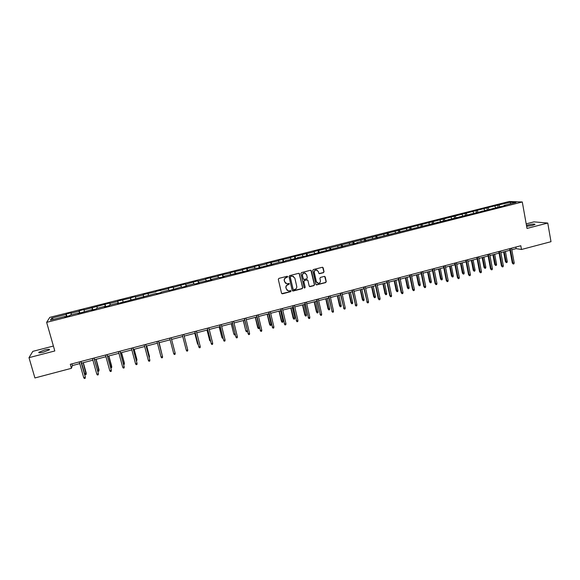 <?xml version="1.0" encoding="UTF-8"?>
<svg xmlns="http://www.w3.org/2000/svg" width="580" height="580" viewBox="0 0 580 580"><rect width="100%" height="100%" fill="white"/><g stroke="black" fill="none" stroke-linecap="round" stroke-linejoin="round"><path stroke-width="0.87" d="M287.724 276.696L287.064 276.29L278.893 278.385L278.306 279.357L281.546 293.233L282.496 293.806L290.623 291.689L291.037 291.015L290.529 290.602L288.608 290.971L286.302 289.065L286.041 287.912C285.839 286.382 286.469 285.345 287.919 284.816L289.384 283.867L288.869 283.446L286.998 283.816L284.642 281.902L284.374 280.742C284.178 279.205 284.802 278.175 286.259 277.646L287.724 276.696M285.664 283.395L284.222 280.655C284.026 279.118 284.649 278.088 286.107 277.552L287.158 277.284L287.383 276.305M281.779 293.632L290.471 291.588L290.725 290.638M287.267 290.515L285.889 287.81C285.686 286.281 286.317 285.251 287.767 284.722L288.818 284.446L289.058 283.482M526.633 226.345L532.484 225.41L535.021 224.46C534.84 223.793 532.44 223.96 527.829 224.975L526.466 225.374M44.711 349.979L38.896 352.234C38.287 353.024 39.846 352.988 43.565 352.103L49.372 349.856C49.967 349.058 48.416 349.102 44.711 349.979M323.459 272.68L324.039 271.723L323.176 267.844L322.422 267.25L313.316 269.562L312.736 270.526L315.846 284.323L316.564 284.918L325.67 282.583L326.25 281.626L325.213 276.964L324.481 276.37L320.479 277.378L319.892 278.335L320.414 280.655C320.53 282.206 319.834 283.083 318.304 283.286L316.375 281.699L314.324 272.614C314.2 271.085 314.882 270.207 316.375 269.976L318.376 271.57L318.717 273.093L319.457 273.688L323.459 272.68L323.85 271.636L322.632 267.271M53.403 346.043L32.813 351.364L29 357.664L54.81 350.965L46.639 322.357L522.29 201.978L527.01 228.433L547.759 223.046L551 241.693L521.485 249.487L520.811 245.746L70.296 364.291L71.434 368.314L72.355 365.574L79.779 363.617M29 357.664L34.916 377.957L71.434 368.314M299.577 273.898L298.635 273.325L289.608 275.638L289.021 276.609L292.226 290.464L293.161 291.029L302.151 288.695L302.738 287.731L299.091 273.347M301.491 272.593L310.474 270.287L311.402 270.867L314.527 284.671L313.939 285.628L309.909 286.65L309.191 286.056L307.915 280.459L306.98 279.894L304.435 280.546L303.855 281.51L305.181 287.339L304.623 288.028L304.116 287.615L300.911 273.557L301.491 272.593M46.639 322.357L49.8 317.361L509.211 201.492L522.29 201.978M498.053 206.966L497.712 205.117L330.332 247.747L313.476 251.618L314.106 251.843L289.906 257.563L290.464 257.81L278.03 260.558L278.545 260.819L266.097 263.574L266.568 263.842L259.166 265.712L258.716 265.437L254.098 266.604L254.526 266.88L242.034 269.649L242.425 269.939L229.905 272.709L230.253 273.013L217.71 275.783L218.022 276.102L205.458 278.879L205.719 279.205L198.121 281.126L197.881 280.785L185.716 284.258L185.52 283.91L173.246 287.404L173.094 287.042L168.301 288.253L168.432 288.615L155.781 291.414L155.868 291.791L143.195 294.589L143.231 294.981L135.423 296.953L135.416 296.554L130.536 297.786L130.529 298.185L117.812 300.998L117.762 301.411L109.866 303.405L109.953 302.985L84.035 309.923L84.209 309.481L79.228 310.735L79.032 311.185L71.014 313.214L71.239 312.75L66.229 314.019L65.982 314.483L51.678 318.094L50.424 320.131L64.96 316.462L64.706 316.941L69.832 315.65L70.064 315.165L78.213 313.106L78.01 313.577L91.394 309.778L91.241 310.235L96.316 308.951L96.447 308.495L104.509 306.457L104.4 306.907L109.446 305.631L109.526 305.189L117.544 303.166L117.493 303.594L156.23 293.386L156.317 293.77L161.247 292.523L161.146 292.139L161.24 292.53M497.712 205.117L510.697 202.21L516.04 202.413L504.129 205.429L505.397 205.487L356.809 242.672L357.599 242.868L353.075 244.013L352.299 243.81L305.45 256.055L297.446 257.68L298.033 257.933L285.382 260.732L285.933 260.993L281.257 262.175L280.727 261.906L256.81 268.359L256.36 268.069L248.805 269.976L249.233 270.273L224.097 276.225L224.431 276.544L219.631 277.762L219.32 277.436L211.642 279.371L211.932 279.705L199.121 282.54L199.368 282.888L194.518 284.113L194.286 283.765L186.528 285.723L186.731 286.085L181.852 287.317L181.671 286.955L169.121 290.536L168.983 290.16L161.146 292.139M495.61 207.582L494.776 206.226M488.925 209.279L488.092 207.915M493.145 208.206L493.029 208.619M484.728 210.33L483.909 208.974M478.043 212.091L477.188 210.67M482.096 210.997L481.995 211.41M473.795 213.099L472.983 211.729M467.103 214.919L466.233 213.433M470.996 213.802L470.902 214.216M462.804 215.876L462.006 214.499M456.112 217.768L455.22 216.217M459.838 216.623L459.751 217.029M451.755 218.667L450.972 217.29M445.07 220.632L444.157 219.008M448.63 219.457L448.543 219.863M440.655 221.473L439.887 220.088M433.971 223.525L433.035 221.814M437.356 222.307L437.276 222.713M429.497 224.293L428.743 222.901M422.784 226.381L421.856 224.641M426.024 225.17L425.959 225.576M418.282 227.128L417.542 225.729M411.532 229.231L410.618 227.476M414.642 228.049L414.577 228.455M407.008 229.977L406.283 228.571M400.222 232.087L399.323 230.325M403.194 230.949L403.136 231.347M395.683 232.848L394.965 231.427M388.854 234.965L387.969 233.189M391.688 233.856L391.638 234.262M384.293 235.726L383.59 234.298M377.428 237.851L376.565 236.075M380.117 236.778L380.081 237.184M372.846 238.619L372.157 237.184M365.944 240.758L365.095 238.967M368.496 239.721L368.459 240.12M361.34 241.526L360.666 240.084M354.394 243.68L353.568 241.882M356.809 242.672L356.78 243.078M349.776 244.448L349.117 242.998M342.787 246.616L341.982 244.804M345.056 245.644L345.042 246.043M338.154 247.392L337.509 245.935M331.122 249.567L330.332 247.747M333.246 248.631L333.239 249.03M326.467 250.343L325.837 248.878M319.399 252.532L318.623 250.698M321.378 251.633L321.371 252.032M314.723 253.315L314.106 251.843M307.61 255.512L306.856 253.67M309.445 254.649L309.445 255.048M302.912 256.295L302.318 254.816M295.764 258.506L295.031 256.657M297.446 257.68L297.453 258.078M291.044 259.296L290.464 257.81M283.852 261.522L283.134 259.659M285.382 260.732L285.396 261.13M279.118 262.312L278.545 260.819M271.882 264.545L271.179 262.675M273.252 263.798L273.281 264.19M267.119 265.35L266.568 263.842M259.84 267.59L259.166 265.712M261.065 266.88L261.101 267.271M255.062 268.395L254.526 266.88M247.74 270.65L247.087 268.757M248.805 269.976L248.849 270.374M242.948 271.462L242.425 269.939M235.581 273.731L234.944 271.824M236.488 273.093L236.538 273.485M230.76 274.543L230.253 273.013M223.351 276.82L222.735 274.906M224.097 276.225L224.155 276.617M218.508 277.639L218.022 276.102M211.055 279.93L210.46 278.008M211.642 279.371L211.707 279.763M206.197 280.749L205.719 279.205M198.694 283.055L198.121 281.126M199.121 282.54L199.194 282.931M193.814 283.881L193.357 282.322M186.274 286.201L185.716 284.258M186.528 285.723L186.615 286.114M181.366 287.027L180.924 285.462M173.775 289.355L173.246 287.404M173.869 288.927L173.964 289.311M168.852 290.196L168.432 288.615M160.602 290.196L160.703 290.565M155.781 291.414L155.868 291.791M148.494 295.336L148.096 293.748M156.23 293.386L156.332 293.77M143.717 296.96L143.231 294.981M135.8 298.548L135.423 296.953M143.405 296.626L143.514 297.011M130.993 300.179L130.529 298.185M123.04 301.774L122.684 300.164M130.507 299.889L130.631 300.273M118.204 303.412L117.762 301.411M110.215 305.015L109.866 303.405M117.544 303.166L117.675 303.55M105.343 306.668L104.922 304.652M97.309 308.277L96.99 306.653M104.509 306.457L104.647 306.842M92.408 309.938L92.017 307.907M84.339 311.562L84.035 309.923M91.394 309.778L91.546 310.155M79.409 313.222L79.032 311.185M71.304 314.853L71.014 313.214M78.213 313.106L78.372 313.49M66.337 316.535L65.982 314.483M53.44 319.37L51.678 318.094M64.96 316.462L65.119 316.839M547.759 223.046L533.97 221.864L526.198 223.873M511.807 249.77L516.12 248.631L521.485 249.487M81.461 363.174L92.894 360.158M94.554 359.723L105.944 356.722M107.568 356.294L118.922 353.3M120.509 352.887L131.827 349.899M133.385 349.493L144.666 346.521M146.189 346.115L157.426 343.157M158.92 342.758L170.129 339.808M171.586 339.423L182.729 336.487M184.208 336.095L195.271 333.181M196.758 332.789L207.734 329.897M209.242 329.498L220.139 326.627M221.661 326.228L232.478 323.379M234.008 322.973L244.745 320.145M246.297 319.739L256.954 316.926M258.513 316.513L269.091 313.729M270.671 313.316L281.169 310.546M282.757 310.126L293.183 307.378M294.785 306.958L305.131 304.232M306.748 303.804L317.021 301.1M318.652 300.672L328.845 297.982M330.484 297.547L340.605 294.887M342.265 294.444L352.306 291.798M353.981 291.363L363.95 288.731M365.632 288.289L375.528 285.679M377.225 285.237L387.048 282.649M388.76 282.192L398.511 279.625M400.236 279.168L409.915 276.617M411.648 276.16L421.261 273.63M423.009 273.173L432.549 270.657M434.304 270.193L443.772 267.699M445.549 267.228L454.945 264.755M456.728 264.284L466.066 261.827M467.857 261.348L477.123 258.912M478.928 258.433L488.128 256.012M489.94 255.533L499.075 253.126M500.902 252.641L509.965 250.255M510.327 203.863L510.697 202.21M499.779 206.524L498.938 205.175M504.129 205.429L504.013 205.835M71.876 363.877L72.355 365.574M515.837 247.058L516.12 248.631M66.896 316.39L66.229 314.019M79.888 313.106L79.228 310.735M92.807 309.836L92.162 307.473M105.662 306.588L105.024 304.224M118.45 303.355L117.812 300.998M131.16 300.135L130.536 297.786M143.811 296.938L143.195 294.589M173.696 289.376L173.094 287.042M186.115 286.237L185.52 283.91M198.469 283.113L197.881 280.785M210.757 280.01L210.177 277.682M222.981 276.914L222.408 274.601M235.139 273.84L234.574 271.527M247.232 270.78L246.681 268.475M259.26 267.735L258.716 265.437M271.23 264.712L270.693 262.414M283.142 261.703L282.605 259.405M294.981 258.702L294.459 256.418M306.762 255.722L306.247 253.438M318.485 252.757L317.978 250.48M330.15 249.813L329.643 247.537M341.75 246.877L341.257 244.608M353.293 243.955L352.807 241.693M364.769 241.026L364.291 238.793M376.166 238.01L375.724 235.908M387.512 235.03L387.099 233.037M398.801 232.065L398.409 230.18M410.053 229.216L409.668 227.338M421.247 226.381L420.87 224.511M432.383 223.568L432.013 221.698M443.468 220.762L443.098 218.899M454.495 217.979L454.133 216.115M465.464 215.202L465.109 213.346M476.383 212.439L476.035 210.591M487.243 209.699L486.903 207.85M292.48 290.877L301.984 288.594L302.571 287.637L299.411 273.811M290.703 276.5L290.29 277.182L293.096 289.34L293.603 289.754L294.865 289.449C296.308 288.92 296.931 287.89 296.735 286.361L294.829 278.059L292.436 276.138L290.544 276.413L290.29 277.182M293.255 289.616L290.138 277.088M293.538 276.399L291.812 276.218M290.544 276.413L291.653 276.131M309.474 286.498L313.765 285.534L314.345 284.577L310.887 270.302M307.443 279.915L304.268 280.459L303.681 281.423L305.181 287.339M304.29 287.905L305.015 287.245M306.595 274.644L304.594 273.042C303.086 273.267 302.397 274.151 302.521 275.688L303.26 278.9L304.195 279.473L306.74 278.813L307.32 277.849L306.595 274.644M305.421 273.209L304.427 272.955C302.919 273.187 302.231 274.064 302.354 275.601L302.521 275.688M303.558 279.357L302.354 275.601M319.051 273.571L323.27 272.6M317.13 270.113L316.194 269.896C314.701 270.128 314.019 271.005 314.15 272.535L314.324 272.614M317.332 283.018L316.194 281.605L314.15 272.535M316.144 284.78L325.481 282.489L326.062 281.532L324.691 276.399M86.239 373.136L86.13 374.491L85.311 374.709L84.68 373.861L86.239 373.136L83.31 362.688M86.13 374.491L83.15 362.725M84.68 373.861L81.664 363.123M80.823 361.521L85.311 376.891L85.202 378.283L85.231 377.239L83.716 377.645L79.3 361.927M85.311 376.891L80.99 361.478M85.202 378.283L84.361 378.508L83.716 377.645M97.527 370.446L99.013 369.743L96.128 359.31M99.013 369.743L98.926 371.084L95.99 359.346M98.926 371.084L98.107 371.301L97.556 370.555M110.504 366.995L111.722 366.364L108.873 355.953M111.722 366.364L111.65 367.698L108.757 355.982M111.65 367.698L110.707 367.742M93.938 358.07L98.353 373.418L98.252 374.796L98.288 373.759L96.787 374.158L92.43 358.469M98.353 373.418L94.083 358.034M98.252 374.796L97.418 375.021L96.787 374.158M106.981 354.641L111.316 369.96L111.237 371.33L111.28 370.294L109.787 370.692L105.48 355.032M111.316 369.96L107.104 354.605M111.237 371.33L110.41 371.555L109.787 370.692M123.409 363.558L124.366 363L121.546 352.611M123.663 364.501L124.301 364.334L124.352 363.312L121.459 352.633M136.242 360.151L136.938 359.658L134.154 349.29M136.496 361.086L136.945 359.962L134.089 349.305M149.009 356.751L149.444 356.33L146.696 345.985M149.256 357.693L149.473 356.627L146.653 345.992M122.713 367.242L123.322 368.104L124.149 367.887L124.2 366.85L122.713 367.242L118.465 351.618M119.959 351.226L124.2 366.85L120.053 351.197M135.568 363.812L136.169 364.675L136.989 364.457L137.047 363.421L135.568 363.812L131.377 348.217M132.863 347.833L137.047 363.421L132.936 347.812M148.357 360.405L148.944 361.267L149.763 361.05L149.828 360.013L148.357 360.405L144.217 344.839M145.696 344.455L149.828 360.013L145.739 344.44M161.704 353.38L159.174 342.693M161.885 354.061L159.152 342.7M161.073 357.012L161.653 357.875L162.465 357.657L162.538 356.62L161.073 357.012L156.992 341.482M158.456 341.098L162.538 356.62L158.485 341.091M173.717 353.64L174.29 354.503L175.095 354.286L175.174 353.249L173.717 353.64L169.694 338.14M175.174 353.249L171.151 337.756M185.607 347.681L185.448 347.065M182.301 334.82L186.303 350.284L182.323 334.812M187.746 349.899L187.666 350.936L186.862 351.146L186.303 350.284L187.746 349.899L183.78 334.435M194.793 333.312L197.519 343.853L194.829 333.297M198.186 344.665L197.519 343.853L197.947 343.737M194.844 331.521L198.81 346.949L194.887 331.506M200.252 346.564L200.165 347.601L199.361 347.812L198.81 346.949L200.252 346.564L196.337 331.129M207.009 330.085L209.721 340.605L207.075 330.071M210.62 341.359L209.721 340.605L210.381 340.431M207.321 328.236L211.258 343.628L207.386 328.222M212.693 343.244L212.592 344.281L211.801 344.491L211.258 343.628L212.693 343.244L208.822 327.845M219.167 326.888L221.864 337.379L219.255 326.859M222.981 338.067L222.387 338.227L221.864 337.379L222.749 337.139M219.726 324.974L223.641 340.329L219.82 324.952M225.062 339.945L224.96 340.982L224.17 341.192L223.641 340.329L225.062 339.945L221.248 324.575M235.248 334.66L234.458 335.015L233.769 333.913L231.369 323.669M234.458 335.015L233.95 334.167L235.052 333.87M233.769 333.913L231.261 323.698M232.073 321.726L235.951 337.045L232.181 321.697M237.365 336.668L237.256 337.698L236.473 337.908L235.951 337.045L237.365 336.668L233.602 321.32M236.473 337.908L235.77 336.784M247.326 330.781L247.232 331.615L246.471 331.818L245.768 330.723L243.419 320.493M246.471 331.818L245.963 330.97L247.29 330.614M245.768 330.723L243.288 320.53M244.347 318.493L248.196 333.775L244.477 318.456M249.603 333.406L249.494 334.435L248.711 334.638L248.196 333.775L249.603 333.406L245.891 318.087M248.711 334.638L247.993 333.522M259.296 327.424L259.18 328.432L258.412 328.635L257.701 327.548L259.296 327.424L256.788 316.97M258.412 328.635L255.41 317.332M257.701 327.548L255.258 317.376M256.556 315.281L260.376 330.527L256.715 315.237M261.783 330.158L261.66 331.187L260.884 331.39L260.376 330.527L261.783 330.158L258.122 314.868M260.884 331.39L260.152 330.281M271.179 324.263L271.056 325.271L270.294 325.474L269.577 324.394L271.179 324.263L268.707 313.831M270.294 325.474L267.337 314.193M269.577 324.394L267.162 314.237M268.7 312.083L272.498 327.301L268.881 312.04M273.89 326.924L273.76 327.954L272.992 328.157L272.498 327.301L273.89 326.924L270.28 311.67M272.992 328.157L272.252 327.055M283.004 321.117L282.873 322.125L282.119 322.328L281.387 321.255L283.004 321.117L280.56 310.706M282.119 322.328L279.197 311.068M281.387 321.255L279.009 311.119M280.785 308.908L284.548 324.082L280.981 308.857M285.94 323.712L285.802 324.742L285.034 324.945L284.548 324.082L285.94 323.712L282.373 308.488M285.034 324.945L284.287 323.843M294.77 317.992L294.633 319L293.879 319.196L293.139 318.13L294.77 317.992L292.356 307.596M293.879 319.196L291 307.958M293.139 318.13L290.79 308.009M292.798 305.747L296.539 320.885L293.023 305.689M297.924 320.515L297.779 321.545L297.018 321.748L296.539 320.885L297.924 320.515L294.408 305.319M297.018 321.748L296.257 320.653M306.472 314.875L306.327 315.882L305.58 316.086L304.826 315.02L306.472 314.875L304.094 304.507M305.58 316.086L302.745 304.863M304.826 315.02L302.513 304.921M304.754 302.601L308.473 317.702L305 302.535M309.843 317.34L309.698 318.362L308.937 318.565L308.473 317.702L309.843 317.34L306.378 302.173M308.937 318.565L308.161 317.477M318.115 311.779L317.963 312.787L317.224 312.982L316.455 311.924L318.115 311.779L315.767 301.426M317.224 312.982L314.425 301.781M316.455 311.924L314.171 301.846M316.651 299.469L320.334 314.541L316.912 299.403M321.697 314.179L321.545 315.201L320.791 315.404L320.334 314.541L321.697 314.179L318.282 299.041M320.791 315.404L320.008 314.324M329.694 308.705L329.541 309.705L328.802 309.901L328.026 308.85L329.694 308.705L327.381 298.367M328.802 309.901L326.047 298.722M328.026 308.85L325.771 298.794M328.476 296.358L332.137 311.395L328.758 296.286M333.493 311.032L333.34 312.055L332.587 312.257L332.137 311.395L333.493 311.032L330.121 295.923M332.587 312.257L331.789 311.177M341.221 305.638L341.062 306.639L340.322 306.834L339.539 305.79L341.221 305.638L338.938 295.321M340.322 306.834L337.603 295.677M339.539 305.79L337.313 295.749M340.25 293.262L343.882 308.263L340.547 293.183M345.231 307.9L345.064 308.923L344.317 309.125L343.882 308.263L345.231 307.9L341.903 292.82M344.317 309.125L343.512 308.052M352.683 302.586L352.517 303.594L351.785 303.782L350.994 302.745L352.683 302.586L350.436 292.291M351.785 303.782L349.109 292.646M350.994 302.745L348.798 292.726M351.951 290.181L355.562 305.145L352.277 290.094M356.903 304.79L356.736 305.812L355.989 306.008L355.562 305.145L356.903 304.79L353.626 289.739M355.989 306.008L355.177 304.942M364.088 299.555L363.921 300.556L363.189 300.752L362.391 299.715L364.088 299.555L361.869 289.282M363.189 300.752L360.557 289.63M362.391 299.715L360.224 289.717M363.602 287.114L367.176 302.049L363.943 287.027M368.517 301.694L368.344 302.709L367.597 302.912L367.176 302.049L368.517 301.694L365.284 286.672M367.597 302.912L366.777 301.854M375.441 296.539L375.26 297.54L374.535 297.728L373.723 296.699L375.441 296.539L373.252 286.281M374.535 297.728L371.939 286.629M373.723 296.699L371.591 286.716M375.188 284.07L378.32 298.772L378.74 298.968L375.55 283.968M380.067 298.613L379.885 299.628L379.153 299.824L378.74 298.968L380.067 298.613L376.884 283.62M379.153 299.824L378.32 298.772M386.729 293.531L386.548 294.531L385.83 294.727L385.004 293.705L386.729 293.531L384.569 283.301M385.83 294.727L383.271 283.642M385.004 293.705L382.901 283.736M386.715 281.032L389.796 295.713L390.238 295.894L387.092 280.93M391.565 295.546L391.377 296.561L390.645 296.757L390.238 295.894L391.565 295.546L388.419 280.582M390.645 296.757L389.796 295.713M397.967 290.544L397.778 291.544L397.061 291.733L396.227 290.718L397.967 290.544L395.836 280.329M397.061 291.733L394.538 280.669M396.227 290.718L394.153 280.771M398.177 278.016L401.222 292.668L401.679 292.849L398.576 277.907M402.998 292.494L402.803 293.509L402.078 293.705L401.679 292.849L402.998 292.494L399.903 277.566M402.078 293.705L401.222 292.668M409.139 287.571L408.951 288.572L408.233 288.76L407.392 287.745L409.139 287.571L407.044 277.378M408.233 288.76L405.753 277.719M407.392 287.745L405.348 277.82M409.589 275.014L412.583 289.637L413.061 289.812L410.009 274.906M414.374 289.464L414.178 290.478L413.446 290.674L413.061 289.812L414.374 289.464L411.322 274.558M413.446 290.674L412.583 289.637M420.261 284.613L420.065 285.614L419.354 285.802L418.506 284.794L420.261 284.613L418.195 274.442M419.354 285.802L416.911 274.775M418.506 284.794L416.491 274.891M420.935 272.027L423.893 286.621L424.386 286.788L421.377 271.911M425.691 286.44L425.488 287.455L424.763 287.651L424.386 286.788L425.691 286.44L422.682 271.57M424.763 287.651L423.893 286.621M431.332 281.67L431.128 282.67L430.418 282.859L429.562 281.858L431.332 281.67L429.287 271.512M430.418 282.859L428.011 271.853M429.562 281.858L427.569 271.969M432.223 269.055L435.145 283.627L435.652 283.787L432.687 268.939M436.95 283.439L436.74 284.454L436.022 284.649L435.652 283.787L436.95 283.439L433.985 268.591M436.022 284.649L435.145 283.627M442.337 278.748L442.134 279.741L441.431 279.93L440.561 278.929L442.337 278.748L440.329 268.605M441.431 279.93L439.06 268.939M440.561 278.929L438.603 269.062M443.461 266.104L446.332 280.64L446.861 280.8L443.939 265.974M448.151 280.452L447.941 281.467L447.224 281.655L446.861 280.8L448.151 280.452L445.23 265.633M447.224 281.655L446.332 280.64M453.292 275.833L453.082 276.827L452.385 277.008L451.508 276.022L453.292 275.833L451.312 265.712M452.385 277.008L450.051 266.046M451.508 276.022L449.572 266.169M454.64 263.161L457.468 277.675L458.019 277.82L455.133 263.03M459.302 277.479L459.077 278.494L458.367 278.683L458.019 277.82L459.302 277.479L456.416 262.689M458.367 278.683L457.468 277.675M464.196 272.933L463.978 273.927L463.282 274.108L462.398 273.122L464.196 272.933L462.245 262.834M463.282 274.108L460.984 263.161M462.398 273.122L460.491 263.291M465.754 260.231L468.546 274.717L469.111 274.862L466.269 260.101M470.387 274.521L470.162 275.536L469.452 275.725L469.111 274.862L470.387 274.521L467.552 259.76M469.452 275.725L468.546 274.717M475.042 270.048L474.824 271.041L474.128 271.223L473.236 270.244L475.042 270.048L473.12 259.963M474.128 271.223L471.866 260.297M473.236 270.244L471.359 260.427M476.818 257.324L479.566 271.781L480.153 271.918L477.347 257.187M481.422 271.578L481.19 272.593L480.486 272.781L480.153 271.918L481.422 271.578L478.623 256.846M480.486 272.781L479.566 271.781M485.837 267.177L485.612 268.17L484.923 268.351L484.017 267.373L485.837 267.177L483.938 257.114M484.923 268.351L482.69 257.44M484.017 267.373L482.168 257.578M487.831 254.424L490.535 268.852L491.137 268.989L488.375 254.279M492.398 268.656L492.166 269.664L491.463 269.852L491.137 268.989L492.398 268.656L489.643 253.946M491.463 269.852L490.535 268.852M496.574 264.32L496.349 265.306L495.661 265.495L494.747 264.524L496.574 264.32L494.704 254.279M495.661 265.495L493.471 254.606M494.747 264.524L492.92 254.743M498.778 251.546L501.446 265.945L502.062 266.075L499.344 251.394M503.324 265.742L503.085 266.749L502.382 266.938L502.062 266.075L503.324 265.742L500.605 251.06M502.382 266.938L501.446 265.945M507.268 261.478L507.029 262.464L506.347 262.646L505.426 261.681L507.268 261.478L505.419 251.452M506.347 262.646L504.187 251.778M505.426 261.681L503.628 251.923M509.675 248.675L512.307 263.052L512.938 263.175L510.262 248.523M514.192 262.841L513.945 263.849L513.249 264.038L512.938 263.175L514.192 262.841L511.516 248.189M513.249 264.038L512.307 263.052M39.056 352.785L38.896 352.234"/></g></svg>
